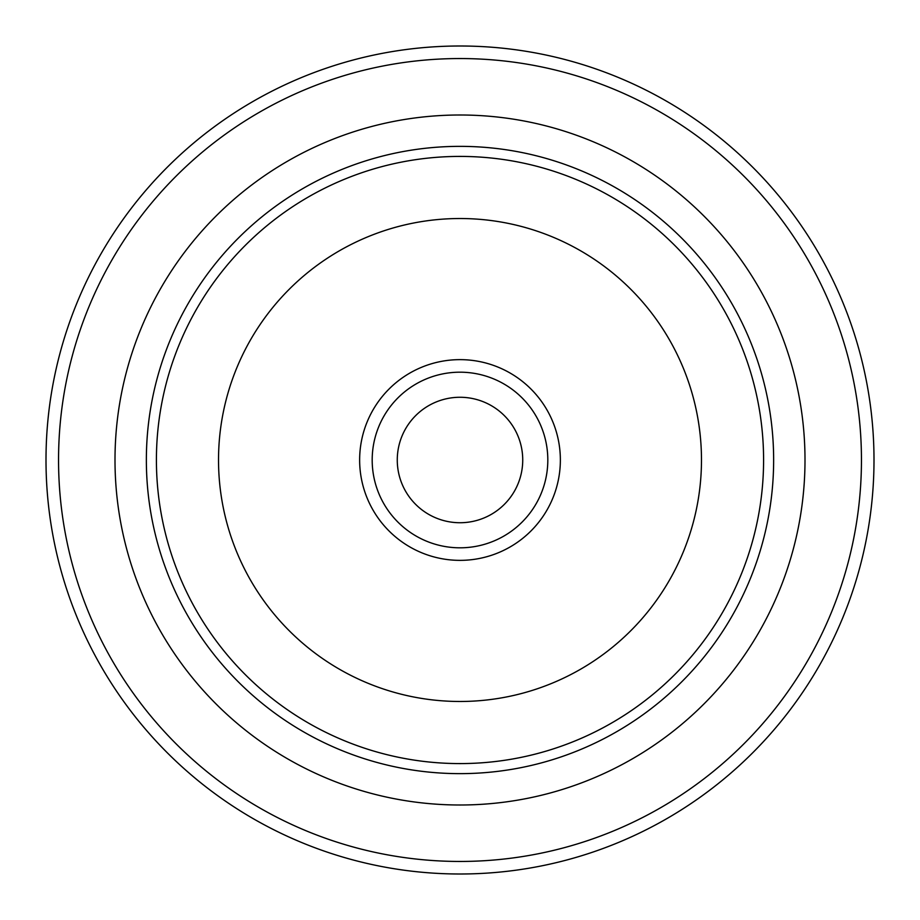 <?xml version="1.0" encoding="UTF-8"?>
<svg xmlns="http://www.w3.org/2000/svg" width="920" height="920" viewBox="0 0 920 920"><rect width="100%" height="100%" fill="white"/><g stroke="black" fill="none" stroke-linecap="round" stroke-linejoin="round"><path stroke-width="1.38" d="M58.546 460A401.453 401.453 0 0 0 460 861.453A401.453 401.453 0 0 0 861.453 460A401.453 401.453 0 0 0 460 58.546A401.453 401.453 0 0 0 58.546 460M874 460A414 414 0 0 1 460 874A414 414 0 0 1 46 460A414 414 0 0 1 460 46A414 414 0 0 1 874 460M522.732 460A62.732 62.732 0 0 0 460 397.267A62.732 62.732 0 0 0 397.267 460A62.732 62.732 0 0 0 460 522.732A62.732 62.732 0 0 0 522.732 460M460 560.36A100.36 100.36 0 0 1 359.639 460A100.36 100.36 0 0 1 460 359.639A100.36 100.36 0 0 1 560.36 460A100.36 100.36 0 0 1 460 560.36M460 372.186A87.814 87.814 0 0 0 372.186 460A87.814 87.814 0 0 0 460 547.814A87.814 87.814 0 0 0 547.814 460A87.814 87.814 0 0 0 460 372.186M773.639 460A313.639 313.639 0 0 1 460 773.639A313.639 313.639 0 0 1 146.36 460A313.639 313.639 0 0 1 460 146.36A313.639 313.639 0 0 1 773.639 460M763.588 460A303.589 303.589 0 0 1 460 763.588A303.589 303.589 0 0 1 156.411 460A303.589 303.589 0 0 1 460 156.411A303.589 303.589 0 0 1 763.588 460M218.523 460A241.477 241.477 0 0 0 460 701.477A241.477 241.477 0 0 0 701.477 460A241.477 241.477 0 0 0 460 218.523A241.477 241.477 0 0 0 218.523 460M115 460A345 345 0 0 1 460 115A345 345 0 0 1 805 460A345 345 0 0 1 460 805A345 345 0 0 1 115 460"/></g></svg>
